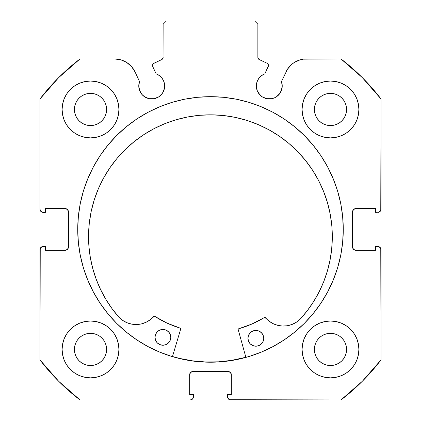 <?xml version="1.0" encoding="UTF-8"?>
<svg xmlns="http://www.w3.org/2000/svg" width="421" height="421" viewBox="0 0 421 421"><rect width="100%" height="100%" fill="white"/><g stroke="black" fill="none" stroke-linecap="round" stroke-linejoin="round"><path stroke-width="0.63" d="M162.474 93.183L163.674 90.947L164.658 85.989A12.946 12.946 0 0 1 151.713 98.935A12.946 12.946 0 0 1 138.767 85.989L139.751 90.947L142.556 95.146L144.519 96.756L149.187 98.688L154.239 98.688L156.665 97.951L158.906 96.756L162.474 93.183L164.411 88.515L164.658 85.989L164.058 82.1L162.317 78.564L159.596 75.722L156.144 73.828L152.76 66.565A2.526 2.526 0 0 1 152.523 65.497L153.381 63.603L161.68 59.619L163.038 58.04L163.137 24.207L166.295 21.05L254.705 21.05L257.863 24.207L257.962 58.04L259.32 59.619L267.019 63.208L267.814 63.792L268.477 65.608L264.856 73.828L261.404 75.722L258.683 78.564L256.942 82.1L256.342 85.989A12.946 12.946 0 0 1 264.856 73.828L268.24 66.565A2.526 2.526 0 0 0 267.019 63.208L267.814 63.792M138.767 85.989A12.946 12.946 0 0 1 139.546 81.563L138.767 85.989L139.014 88.515L140.946 93.183M281.249 90.947L282.233 85.989A12.946 12.946 0 0 1 269.287 98.935A12.946 12.946 0 0 1 256.342 85.989L257.326 90.947L260.136 95.146L262.094 96.756L266.761 98.688L271.813 98.688L274.239 97.951L276.481 96.756L280.054 93.183L281.986 88.515L282.233 85.989L281.454 81.563L287.464 69.212L291.685 64.397L294.263 62.487L300.094 59.845L303.231 59.166L340.994 58.94L362.323 77.622L381.005 98.951L380.763 210.447L379.058 212.152L375.637 212.395L375.637 208.605L355.745 208.605L353.514 209.532L352.587 211.763L352.587 247.127L353.514 249.358L355.745 250.285L375.637 250.285L375.637 246.495L377.848 246.495L380.079 247.422L381.005 249.653L381.005 359.939L362.323 381.268L340.994 399.95L229.498 399.708L227.793 398.003L227.55 394.582L231.34 394.582L231.34 374.69L230.413 372.459L228.182 371.532L192.818 371.532L190.587 372.459L189.66 374.69L189.66 394.582L193.45 394.582L193.45 396.793L192.523 399.024L190.292 399.95L80.006 399.95L58.677 381.268L39.995 359.939L40.237 248.443L41.942 246.738L45.363 246.495L45.363 250.285L65.255 250.285L67.486 249.358L68.412 247.127L68.412 211.763L67.486 209.532L65.255 208.605L45.363 208.605L45.363 212.395L43.152 212.395L40.921 211.468L39.995 209.237L39.995 98.951L58.677 77.622L80.006 58.94L114.565 58.94L120.906 59.845L126.737 62.487L131.594 66.655L135.094 72.017L139.546 81.563L135.094 72.017A22.65 22.65 0 0 0 114.565 58.94L117.769 59.166M77.727 229.445A132.773 132.773 0 0 1 210.5 96.672A132.773 132.773 0 0 1 343.273 229.445L342.636 216.431L340.721 203.543L337.558 190.902L333.164 178.636L327.596 166.858L320.897 155.681L313.135 145.213L304.383 135.562L294.732 126.81L284.264 119.048L273.087 112.349L261.309 106.781L249.043 102.387L236.402 99.224L223.514 97.309L210.5 96.672L197.486 97.309L184.598 99.224L171.957 102.387L159.691 106.781L147.913 112.349L136.736 119.048L126.268 126.81L116.617 135.562L107.865 145.213L100.103 155.681L93.404 166.858L87.836 178.636L83.442 190.902L80.279 203.543L78.364 216.431L77.727 229.445L78.364 242.459L80.279 255.347L83.442 267.988L87.836 280.254L93.404 292.032L100.103 303.209L107.865 313.677L116.617 323.328L126.268 332.08L136.736 339.842L147.913 346.541L159.691 352.109L171.957 356.503L184.598 359.666L197.486 361.581L210.5 362.218L223.514 361.581L236.402 359.666L249.043 356.503L261.309 352.109L273.087 346.541L284.264 339.842L294.732 332.08L304.383 323.328L313.135 313.677L320.897 303.209L327.596 292.032L333.164 280.254L337.558 267.988L340.721 255.347L342.636 242.459L343.273 229.445A132.773 132.773 0 0 1 210.5 362.218A132.773 132.773 0 0 1 77.727 229.445M358.902 349.43A28.418 28.418 0 0 1 330.485 377.848A28.418 28.418 0 0 1 302.067 349.43L302.615 354.971L304.23 360.302L306.856 365.217L310.393 369.522L314.697 373.059L319.613 375.685L324.944 377.3L330.485 377.848L336.026 377.3L341.357 375.685L346.272 373.059L350.577 369.522L354.114 365.217L356.74 360.302L358.355 354.971L358.902 349.43L358.355 343.889L356.74 338.558L354.114 333.642L350.577 329.338L346.272 325.801L341.357 323.175L336.026 321.56L330.485 321.012L324.944 321.56L319.613 323.175L314.697 325.801L310.393 329.338L306.856 333.642L304.23 338.558L302.615 343.889L302.067 349.43A28.418 28.418 0 0 1 330.485 321.012A28.418 28.418 0 0 1 358.902 349.43M118.933 349.43A28.418 28.418 0 0 1 90.515 377.848A28.418 28.418 0 0 1 62.097 349.43L62.645 354.971L64.26 360.302L66.886 365.217L70.423 369.522L74.728 373.059L79.643 375.685L84.974 377.3L90.515 377.848L96.056 377.3L101.387 375.685L106.302 373.059L110.607 369.522L114.144 365.217L116.77 360.302L118.385 354.971L118.933 349.43L118.385 343.889L116.77 338.558L114.144 333.642L110.607 329.338L106.302 325.801L101.387 323.175L96.056 321.56L90.515 321.012L84.974 321.56L79.643 323.175L74.728 325.801L70.423 329.338L66.886 333.642L64.26 338.558L62.645 343.889L62.097 349.43A28.418 28.418 0 0 1 90.515 321.012A28.418 28.418 0 0 1 118.933 349.43L118.385 354.971M358.902 109.46A28.418 28.418 0 0 1 330.485 137.877A28.418 28.418 0 0 1 302.067 109.46L302.615 115.001L304.23 120.332L306.856 125.248L310.393 129.552L314.697 133.089L319.613 135.715L324.944 137.33L330.485 137.877L336.026 137.33L341.357 135.715L346.272 133.089L350.577 129.552L354.114 125.248L356.74 120.332L358.355 115.001L358.902 109.46L358.355 103.919L356.74 98.588L354.114 93.672L350.577 89.368L346.272 85.831L341.357 83.205L336.026 81.59L330.485 81.043L324.944 81.59L319.613 83.205L314.697 85.831L310.393 89.368L306.856 93.672L304.23 98.588L302.615 103.919L302.067 109.46A28.418 28.418 0 0 1 330.485 81.043A28.418 28.418 0 0 1 358.902 109.46M118.933 109.46A28.418 28.418 0 0 1 90.515 137.877A28.418 28.418 0 0 1 62.097 109.46L62.645 115.001L64.26 120.332L66.886 125.248L70.423 129.552L74.728 133.089L79.643 135.715L84.974 137.33L90.515 137.877L96.056 137.33L101.387 135.715L106.302 133.089L110.607 129.552L114.144 125.248L116.77 120.332L118.385 115.001L118.933 109.46L118.385 103.919L116.77 98.588L114.144 93.672L110.607 89.368L106.302 85.831L101.387 83.205L96.056 81.59L90.515 81.043L84.974 81.59L79.643 83.205L74.728 85.831L70.423 89.368L66.886 93.672L64.26 98.588L62.645 103.919L62.097 109.46A28.418 28.418 0 0 1 90.515 81.043A28.418 28.418 0 0 1 118.933 109.46L118.385 115.001M106.618 109.46A16.103 16.103 0 0 1 90.515 125.563A16.103 16.103 0 0 1 74.412 109.46A16.103 16.103 0 0 1 90.515 93.357A16.103 16.103 0 0 1 106.618 109.46L106.308 112.602L105.392 115.622L103.903 118.406L101.903 120.848L99.461 122.848L96.677 124.337L93.657 125.253L90.515 125.563L87.373 125.253L84.353 124.337L81.569 122.848L79.127 120.848L77.127 118.406L75.638 115.622L74.722 112.602L74.412 109.46L74.722 106.318L75.638 103.298L77.127 100.514L79.127 98.072L81.569 96.072L84.353 94.583L87.373 93.667L90.515 93.357L93.657 93.667L96.677 94.583L99.461 96.072L101.903 98.072L103.903 100.514L105.392 103.298L106.308 106.318L106.618 109.46M346.588 109.46A16.103 16.103 0 0 1 330.485 125.563A16.103 16.103 0 0 1 314.382 109.46A16.103 16.103 0 0 1 330.485 93.357A16.103 16.103 0 0 1 346.588 109.46L346.278 112.602L345.362 115.622L343.873 118.406L341.873 120.848L339.431 122.848L336.647 124.337L333.627 125.253L330.485 125.563L327.343 125.253L324.323 124.337L321.539 122.848L319.097 120.848L317.097 118.406L315.608 115.622L314.692 112.602L314.382 109.46L314.692 106.318L315.608 103.298L317.097 100.514L319.097 98.072L321.539 96.072L324.323 94.583L327.343 93.667L330.485 93.357L333.627 93.667L336.647 94.583L339.431 96.072L341.873 98.072L343.873 100.514L345.362 103.298L346.278 106.318L346.588 109.46M106.618 349.43A16.103 16.103 0 0 1 90.515 365.533A16.103 16.103 0 0 1 74.412 349.43A16.103 16.103 0 0 1 90.515 333.327A16.103 16.103 0 0 1 106.618 349.43L106.308 352.572L105.392 355.592L103.903 358.376L101.903 360.818L99.461 362.818L96.677 364.307L93.657 365.223L90.515 365.533L87.373 365.223L84.353 364.307L81.569 362.818L79.127 360.818L77.127 358.376L75.638 355.592L74.722 352.572L74.412 349.43L74.722 346.288L75.638 343.268L77.127 340.484L79.127 338.042L81.569 336.042L84.353 334.553L87.373 333.637L90.515 333.327L93.657 333.637L96.677 334.553L99.461 336.042L101.903 338.042L103.903 340.484L105.392 343.268L106.308 346.288L106.618 349.43M346.588 349.43A16.103 16.103 0 0 1 330.485 365.533A16.103 16.103 0 0 1 314.382 349.43A16.103 16.103 0 0 1 330.485 333.327A16.103 16.103 0 0 1 346.588 349.43L346.278 352.572L345.362 355.592L343.873 358.376L341.873 360.818L339.431 362.818L336.647 364.307L333.627 365.223L330.485 365.533L327.343 365.223L324.323 364.307L321.539 362.818L319.097 360.818L317.097 358.376L315.608 355.592L314.692 352.572L314.382 349.43L314.692 346.288L315.608 343.268L317.097 340.484L319.097 338.042L321.539 336.042L324.323 334.553L327.343 333.637L330.485 333.327L333.627 333.637L336.647 334.553L339.431 336.042L341.873 338.042L343.873 340.484L345.362 343.268L346.278 346.288L346.588 349.43M164.658 85.989A12.946 12.946 0 0 0 156.144 73.828L152.76 66.565A2.526 2.526 0 0 1 153.981 63.208L161.68 59.619L163.038 58.04L163.137 24.207L166.295 21.05L254.705 21.05L257.863 24.207L257.863 57.33L258.257 58.687L259.32 59.619A2.526 2.526 0 0 1 257.863 57.33M152.918 64.145L153.381 63.603M256.342 85.989L256.589 88.515M258.526 93.183L262.094 96.756L264.335 97.951M266.761 98.688L271.813 98.688L274.239 97.951L276.481 96.756L280.054 93.183M287.464 69.212L281.454 81.563A12.946 12.946 0 0 1 282.233 85.989L282.038 83.742M291.685 64.397L294.263 62.487M285.906 72.017A22.65 22.65 0 0 1 306.435 58.94L340.994 58.94A214.71 214.71 0 0 1 381.005 98.951L381.005 209.237L380.079 211.468M379.058 212.152L375.637 212.395L375.637 208.605L355.745 208.605A3.157 3.157 0 0 0 352.587 211.763L352.83 210.553M353.514 249.358L355.745 250.285A3.157 3.157 0 0 1 352.587 247.127L352.587 211.763M355.745 250.285L375.637 250.285L375.637 246.495L379.058 246.738L380.763 248.443L381.005 359.939A214.71 214.71 0 0 1 340.994 399.95L230.708 399.95L229.498 399.708L227.793 398.003M230.413 372.459L228.182 371.532A3.157 3.157 0 0 1 231.34 374.69L231.34 394.582L227.55 394.582L227.55 396.793A3.157 3.157 0 0 0 230.708 399.95M189.903 373.48L189.66 374.69A3.157 3.157 0 0 1 192.818 371.532L228.182 371.532M189.66 374.69L189.66 394.582L193.45 394.582L193.207 398.003L192.523 399.024M193.45 396.793A3.157 3.157 0 0 1 190.292 399.95L80.006 399.95A214.71 214.71 0 0 1 39.995 359.939L39.995 249.653L40.921 247.422M41.942 246.738L45.363 246.495L45.363 250.285L65.255 250.285A3.157 3.157 0 0 0 68.412 247.127L68.17 248.337M67.486 209.532L65.255 208.605A3.157 3.157 0 0 1 68.412 211.763L68.412 247.127M65.255 208.605L45.363 208.605L45.363 212.395L41.942 212.152L40.237 210.447M126.737 62.487L129.315 64.397M142.556 95.146L146.761 97.951M149.187 98.688L154.239 98.688L158.906 96.756M84.974 377.3L90.515 377.848L96.056 377.3L101.387 375.685M96.056 81.59L90.515 81.043L84.974 81.59L79.643 83.205M64.26 98.588L62.645 103.919M336.026 81.59L330.485 81.043L324.944 81.59L319.613 83.205M324.944 377.3L330.485 377.848L336.026 377.3L341.357 375.685M356.74 360.302L358.355 354.971M114.565 58.94L80.006 58.94A214.71 214.71 0 0 0 39.995 98.951L39.995 209.237A3.157 3.157 0 0 0 43.152 212.395M106.302 133.089L110.607 129.552M356.74 98.588L354.114 93.672M306.856 93.672L305.999 95.041M302.615 103.919L302.067 109.46M310.393 129.552L314.697 133.089L319.613 135.715M106.302 325.801L101.387 323.175M64.26 360.302L66.886 365.217M114.144 365.217L115.001 363.849M314.697 325.801L310.393 329.338M302.615 343.889L302.067 349.43M103.903 100.514L101.903 98.072L99.461 96.072M84.353 94.583L81.569 96.072L79.127 98.072L77.127 100.514M77.127 118.406L79.127 120.848L81.569 122.848M90.515 125.563L93.657 125.253M99.461 122.848L101.903 120.848L103.903 118.406M343.873 100.514L341.873 98.072L339.431 96.072M324.323 94.583L321.539 96.072L319.097 98.072L317.097 100.514M317.097 118.406L319.097 120.848L321.539 122.848M330.485 125.563L333.627 125.253M339.431 122.848L341.873 120.848L343.873 118.406M103.903 340.484L101.903 338.042L99.461 336.042M84.353 334.553L81.569 336.042L79.127 338.042L77.127 340.484M77.127 358.376L79.127 360.818L81.569 362.818M99.461 362.818L101.903 360.818L103.903 358.376M343.873 340.484L341.873 338.042L339.431 336.042M324.323 334.553L321.539 336.042L319.097 338.042L317.097 340.484M317.097 358.376L319.097 360.818L321.539 362.818M339.431 362.818L341.873 360.818L343.873 358.376M39.995 249.653A3.157 3.157 0 0 1 43.152 246.495M381.005 209.237A3.157 3.157 0 0 1 377.848 212.395M377.848 246.495A3.157 3.157 0 0 1 381.005 249.653M304.383 135.562L294.732 126.81M126.268 126.81L116.617 135.562M116.617 323.328L126.268 332.08M294.732 332.08L304.383 323.328M267.019 63.208L259.32 59.619M163.137 57.33A2.526 2.526 0 0 1 161.68 59.619M172.489 356.498L179.793 358.455L192.586 360.844L205.553 361.965L218.567 361.813L231.503 360.387L245.853 357.261A132.615 132.615 0 0 1 172.489 356.498L179.767 358.45M264.746 317.345L264.541 317.423A103.25 103.25 0 0 1 238.628 328.79A0.631 0.631 0 0 0 238.191 329.564L245.896 357.413L238.191 329.564A0.631 0.631 0 0 1 238.17 329.39L238.628 328.79L251.974 323.996L264.746 317.345L268.856 320.976L272.987 323.596L277.565 325.307L282.402 326.038L287.285 325.754L292.006 324.47L296.358 322.239L300.178 319.176L307.346 310.624L313.698 301.452L319.186 291.732L323.76 281.554L327.385 271.003L330.032 260.162L331.674 249.127L332.306 237.986A121.885 121.885 0 0 1 300.178 319.176L300.157 319.16A23.587 23.587 0 0 1 265.356 317.56L264.972 317.339M263.741 338.395A7.894 7.894 0 0 1 255.763 346.204A7.894 7.894 0 0 1 247.953 338.231L248.522 341.257L250.206 343.836L252.747 345.573L255.763 346.204L258.789 345.636L261.367 343.952L263.109 341.41L263.741 338.395L263.167 335.369L261.483 332.79L258.941 331.048L255.926 330.417L252.9 330.985L250.321 332.674L248.585 335.216L247.953 338.231A7.894 7.894 0 0 1 255.926 330.417A7.894 7.894 0 0 1 263.741 338.395M170.789 337.426A7.894 7.894 0 0 1 162.811 345.236A7.894 7.894 0 0 1 155.002 337.258L155.57 340.289L157.254 342.868L159.796 344.604L162.811 345.236L165.837 344.667L168.416 342.983L170.158 340.442L170.789 337.426L170.221 334.4L168.537 331.822L165.99 330.08L162.98 329.448L159.948 330.017L157.37 331.701L155.633 334.248L155.002 337.258A7.894 7.894 0 0 1 162.98 329.448A7.894 7.894 0 0 1 170.789 337.426M91.136 211.689L89.257 223.504L88.547 235.444A121.885 121.885 0 0 1 211.695 114.833A121.885 121.885 0 0 1 332.306 237.986L331.843 226.03L330.211 214.184L327.422 202.548L323.512 191.245L318.513 180.377L312.471 170.058L305.446 160.375L297.505 151.428L288.727 143.303L279.191 136.078L268.998 129.826L258.241 124.6L247.022 120.453L235.45 117.422L223.635 115.543L211.695 114.833L199.743 115.296L187.892 116.927L176.262 119.711L164.958 123.627L154.091 128.626L143.766 134.667L134.089 141.693L125.142 149.634L117.017 158.412L109.792 167.942L103.534 178.141L98.309 188.897L94.162 200.117L91.136 211.689L89.257 223.504L88.547 235.444L88.942 246.595L90.352 257.663L92.773 268.556L96.177 279.186L100.54 289.453L105.824 299.284L111.986 308.588L118.969 317.287A121.885 121.885 0 0 1 88.547 235.444L88.942 246.595M180.725 328.964L172.447 356.645L180.725 328.964L180.304 328.18A103.25 103.25 0 0 1 154.639 316.282L167.063 323.112L180.304 328.18A0.631 0.631 0 0 1 180.725 328.964M154.639 316.282A0.631 0.631 0 0 0 153.823 316.397A23.587 23.587 0 0 1 118.99 317.271L122.727 320.428L127.031 322.749L131.72 324.133L136.599 324.517L141.451 323.886L146.066 322.27L150.25 319.739L154.433 316.192M313.698 301.452L319.186 291.732M327.385 271.003L330.032 260.162M331.843 226.03L330.211 214.184L327.422 202.548L323.512 191.245L318.513 180.377M258.241 124.6L247.022 120.453L235.45 117.422M187.892 116.927L176.262 119.711L164.958 123.627M103.534 178.141L98.309 188.897L94.162 200.117M122.727 320.428L127.031 322.749L131.72 324.133M136.599 324.517L141.451 323.886M268.856 320.976L272.987 323.596L277.565 325.307L282.402 326.038L287.285 325.754M292.006 324.47L296.358 322.239M167.347 330.827L165.99 330.08L162.98 329.448L159.948 330.017L158.58 330.732M155.633 334.248L155.17 335.721M156.286 341.657L157.254 342.868M161.275 345.067L164.353 345.099M170.158 340.442L170.621 338.963M260.299 331.795L258.941 331.048L255.926 330.417L252.9 330.985L251.526 331.701M248.585 335.216L248.122 336.689M249.237 342.626L250.206 343.836M254.226 346.036L257.305 346.067M263.109 341.41L263.572 339.931M264.541 317.423A0.631 0.631 0 0 1 265.356 317.56"/></g></svg>

